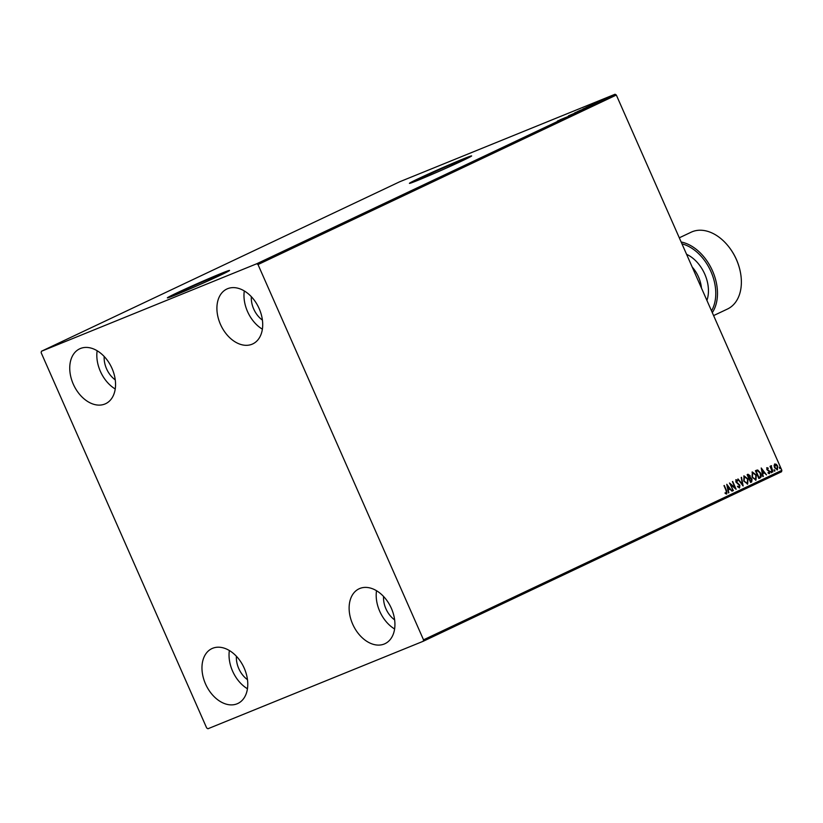 <?xml version="1.0" encoding="UTF-8"?>
<svg xmlns="http://www.w3.org/2000/svg" width="823" height="823" viewBox="0 0 823 823"><rect width="100%" height="100%" fill="white"/><g stroke="black" fill="none" stroke-linecap="round" stroke-linejoin="round"><path stroke-width="1.23" d="M203.744 282.845A25.441 0.71 -23.8 0 0 221.84 274.11A25.441 0.71 -23.8 0 0 215.245 276.477A25.441 0.71 -23.8 0 0 189.66 287.577A25.441 0.71 -23.8 0 0 175.278 294.644A25.441 0.71 -23.8 0 0 181.862 292.268A25.441 0.71 -23.8 0 0 193.93 287.176M445.809 168.334A25.441 0.71 -23.8 0 0 463.905 159.59A25.441 0.71 -23.8 0 0 457.31 161.966A25.441 0.71 -23.8 0 0 431.736 173.056A25.441 0.71 -23.8 0 0 417.343 180.124A25.441 0.71 -23.8 0 0 423.938 177.758A25.441 0.71 -23.8 0 0 435.995 172.655M418.228 180.186A33.99 0.946 -23.8 0 0 452.403 165.361A33.99 0.946 -23.8 0 0 471.63 155.917A33.99 0.946 -23.8 0 0 462.824 159.086A33.99 0.946 -23.8 0 0 428.649 173.91A33.99 0.946 -23.8 0 0 409.422 183.354A33.99 0.946 -23.8 0 0 418.228 180.186M471.425 156.144A33.99 0.946 -23.8 0 0 462.917 159.312A33.99 0.946 -23.8 0 0 430.614 173.293A33.99 0.946 -23.8 0 0 409.731 183.354M176.163 294.696A33.99 0.946 -23.8 0 0 210.338 279.871A33.99 0.946 -23.8 0 0 229.555 270.438A33.99 0.946 -23.8 0 0 220.759 273.606A33.99 0.946 -23.8 0 0 186.574 288.431A33.99 0.946 -23.8 0 0 167.357 297.875A33.99 0.946 -23.8 0 0 176.163 294.696M229.35 270.664A33.99 0.946 -23.8 0 0 220.852 273.822A33.99 0.946 -23.8 0 0 188.539 287.803A33.99 0.946 -23.8 0 0 167.666 297.864M80.407 348.51A30.348 20.884 64.7 0 1 111.774 367.871A30.348 20.884 64.7 0 1 105.632 403.702A30.348 20.884 64.7 0 1 104.891 404.021A30.348 20.884 64.7 0 1 73.525 384.67A30.348 20.884 64.7 0 1 79.677 348.829A30.348 20.884 64.7 0 1 80.407 348.51M359.785 588.486A30.348 20.884 64.7 0 1 391.151 607.847A30.348 20.884 64.7 0 1 384.999 643.679A30.348 20.884 64.7 0 1 384.269 644.008A30.348 20.884 64.7 0 1 352.902 624.647A30.348 20.884 64.7 0 1 359.044 588.815A30.348 20.884 64.7 0 1 359.785 588.486M212.632 648.287A30.348 20.884 64.7 0 1 243.989 667.648A30.348 20.884 64.7 0 1 237.847 703.48A30.348 20.884 64.7 0 1 237.117 703.799A30.348 20.884 64.7 0 1 205.75 684.448A30.348 20.884 64.7 0 1 211.892 648.606A30.348 20.884 64.7 0 1 212.632 648.287M227.56 288.708A30.348 20.884 64.7 0 1 258.926 308.069A30.348 20.884 64.7 0 1 252.784 343.901A30.348 20.884 64.7 0 1 252.044 344.23A30.348 20.884 64.7 0 1 220.687 324.869A30.348 20.884 64.7 0 1 226.829 289.038A30.348 20.884 64.7 0 1 227.56 288.708M774.824 463.977L776.387 464.367L777.694 466.188L777.416 469.861L774.556 467.68L774.083 465.468L774.885 463.946M772.509 472.052L770.009 466.374L770.801 467.011L771.13 465.725L772.941 471.857M766.985 467.68L768.178 468.102L768.137 468.709L767.324 468.369L767.252 469.326L769.69 471.528L769.484 473.606L768.281 473.246L768.301 472.608L769.145 472.927L769.268 471.764L766.83 469.563L766.985 467.68M756.275 470.345L757.726 469.995L760.617 473.102C761.676 475.313 761.522 476.918 760.154 477.896L758.857 478.513L755.432 470.746L756.594 470.2M747.932 474.285L750.062 475.612L750.267 477.505L752.027 479.079L751.687 481.908L750.576 482.432L747.14 474.665L748.045 474.243M743.066 485.981L737.85 479.058L742.274 484.089L741.502 477.33L743.138 485.951M733.344 490.58L729.497 483.008L734.836 487.494L732.707 481.496L736.132 489.263L730.803 484.798L732.912 490.765M726.123 490.858L724.281 485.477L726.596 490.724L726.771 493.934L725.32 493.533L725.279 492.833L726.421 493.142L726.123 490.858M724.97 492.956L726.38 493.152M423.526 639.831L258.011 264.553L256.745 263.761L41.438 351.256L41.15 352.676L206.666 727.954L207.931 728.756L423.238 641.261L423.526 639.831L781.85 470.324L616.334 95.046L258.011 264.553M726.781 484.294L732.059 491.187L729.929 489.191L728.355 489.932L728.417 492.915L726.781 484.294M739.538 487.885L737.614 486.753L737.789 486.187L739.239 487.072L739.435 485.385L735.855 481.959L736.05 479.675L737.706 480.478L737.583 481.116L736.39 480.467L736.266 481.722L739.867 485.2L739.579 487.874M744.023 475.9L747.994 478.955L747.665 484.047L743.725 481.013L744.095 475.869M752.315 471.97L756.286 475.025L755.956 480.128L752.016 477.093L752.387 471.949M761.224 467.999L766.511 474.892L764.372 472.896L762.808 473.637L762.859 476.62L761.224 467.999M770.914 472.145L770.986 471.332L771.552 472.628L770.914 472.145M774.196 470.591L774.268 469.779L774.844 471.075L774.196 470.591M779.556 468.061L779.628 467.238L780.276 467.721L780.204 468.534L779.556 468.061M781.85 470.324L781.562 471.744L423.238 641.261M605.491 98.451L606.026 98.256M605.162 98.832L601.202 100.437L605.162 98.832M598.156 101.877L601.942 100.283L598.383 101.836M592.807 104.675L586.089 107.494L592.313 104.768M583.219 109.212L577.797 111.414L583.219 109.212M581.45 110.364L581.84 109.665M575.719 112.761L568.508 115.806L575.719 112.761M565.998 117.36L560.144 119.767L565.998 117.36M558.107 120.971L558.92 120.703M558.601 120.765L559.475 120.456M256.745 263.761L615.069 94.244L399.762 181.739L41.438 351.256M557.428 121.053L564.712 117.967L557.428 121.053M575.39 112.741L580.369 110.57L574.629 112.905L574.835 113.409M579.659 110.745L580.369 110.57M583.682 108.811L588.651 106.651L582.921 108.986L583.126 109.49M587.951 106.825L588.651 106.651M591.881 104.758L599.154 101.671L591.881 104.758M115.261 379.887A20.637 14.197 64.7 0 1 104.192 356.493M394.629 619.873A20.637 14.197 64.7 0 1 383.569 596.469M247.476 679.664A20.637 14.197 64.7 0 1 236.407 656.27M262.414 320.096A20.637 14.197 64.7 0 1 251.344 296.692M615.069 94.244L616.334 95.046M262.393 329.19A30.348 20.884 64.7 0 1 244.297 290.941M247.456 688.758A30.348 20.884 64.7 0 1 229.36 650.52M394.608 628.967A30.348 20.884 64.7 0 1 376.512 590.729M115.23 388.981A30.348 20.884 64.7 0 1 97.145 350.742M561.193 119.479L558.776 120.497L561.193 119.479M579.217 110.92L575.205 112.669L579.804 110.827M575.822 112.556L575.205 112.669M579.227 110.776L580.791 110.087L579.227 110.776M581.295 109.953L583.682 108.893L581.295 109.953M587.509 107L583.497 108.749L588.085 106.877M584.114 108.636L583.497 108.749M587.087 107.083L593.177 104.974M592.869 104.644L587.077 107.062M595.636 103.184L593.218 104.202L595.657 103.214M609.195 96.795L606.469 97.978L609.596 96.703M723.973 485.621L726.277 490.858L726.462 494.057M726.884 484.84L732.059 491.187M728.355 489.932L729.929 489.191M728.046 490.055L728.89 492.689M727.635 486.156L727.882 489.171L729.394 488.481L727.635 486.156L728.19 489.047M729.682 483.451L734.836 487.494M732.408 481.63L735.639 488.965M733.036 490.703L730.803 484.798M737.48 486.321L739.239 487.072M735.741 479.799L737.706 480.478M736.266 481.722L736.39 480.467M735.957 481.846L736.966 482.607M736.657 482.731L737.84 483.122M737.531 483.255L739.867 485.2M739.558 485.323L739.311 487.977M738.025 478.976L742.274 484.089M741.194 477.474L742.727 485.529M743.714 476.023L747.994 478.955M747.685 479.079L747.356 484.181M744.208 476.764L743.848 480.941L747.191 483.307M743.848 480.941L746.986 483.389M747.294 483.255L747.572 479.151L744.393 476.682L744.157 480.807M747.623 474.418L750.062 475.612M749.753 475.735L750.267 477.505M749.959 477.638L752.027 479.079M751.718 479.202L751.687 481.908M751.378 482.031L750.566 482.422M750.309 478.214L749.064 478.667L750.339 481.558L751.142 481.198L751.594 479.284L750.309 478.214L749.372 478.544L750.648 481.434M748.179 475.128L747.613 475.385L748.714 477.875L749.64 475.828L747.922 475.252L749.023 477.752M752.006 472.104L756.286 475.025M755.977 475.159L755.648 480.251M752.5 472.834L752.129 477.011L755.473 479.387M752.129 477.011L755.277 479.459M755.586 479.336L755.853 475.231L752.685 472.762L752.448 476.887M755.967 470.468L757.417 470.118L760.308 473.225C761.368 475.437 761.213 477.042 759.845 478.029L760.154 477.896M759.845 478.029L758.857 478.492M757.51 470.962L755.905 471.466L758.631 477.638L760.462 476.558L760.195 473.307L757.829 470.838L756.214 471.332L758.94 477.515M761.326 468.554L766.511 474.892M762.808 473.637L764.372 472.896M762.489 473.76L763.333 476.404M762.077 469.861L762.324 472.875L763.837 472.186L762.077 469.861L762.633 472.752M766.676 467.803L768.178 468.102M767.252 469.326L767.324 468.369M766.933 469.449L767.581 469.789M767.262 469.923L769.155 470.715M768.847 470.838L769.69 471.528M769.371 471.651L769.196 473.719M767.993 472.731L769.145 472.927M770.667 471.456L771.624 471.816M771.316 471.939L771.244 472.752M770.133 466.312L770.801 467.011M770.822 465.849L771.552 465.756M771.233 465.89L771.295 466.487M771.305 467.968L771.377 466.456M770.997 468.092L772.632 471.98M773.959 469.902L774.916 470.252M774.597 470.386L774.536 471.198M774.515 464.1L776.387 464.367M776.079 464.491L777.694 466.188M777.385 466.312L777.107 469.984M774.834 464.8L774.669 467.608L777.107 469.161L777.272 466.394L775.132 464.676L774.978 467.474L777.107 469.161M779.319 467.371L780.276 467.721M779.957 467.845L779.885 468.668M713.603 315.59L727.481 309.026A42.487 29.237 -115.3 0 0 740.134 270.952A42.487 29.237 -115.3 0 0 728.602 246.561A42.487 29.237 -115.3 0 0 692.164 231.757A42.487 29.237 -115.3 0 0 691.135 232.209L679.304 237.806M681.146 242.003A42.487 29.237 64.7 0 1 712.523 270.901A42.487 29.237 64.7 0 1 712.307 312.637M728.602 246.561L728.849 246.879A41.273 28.404 64.7 0 1 740.052 270.561L740.134 270.952M711.525 310.878A41.273 28.404 -115.3 0 0 710.959 271.59A41.273 28.404 -115.3 0 0 681.969 243.855M701.453 288.029A26.706 18.373 -115.3 0 0 692.205 267.053M686.577 254.317A31.562 21.717 64.7 0 1 706.916 300.416"/></g></svg>
